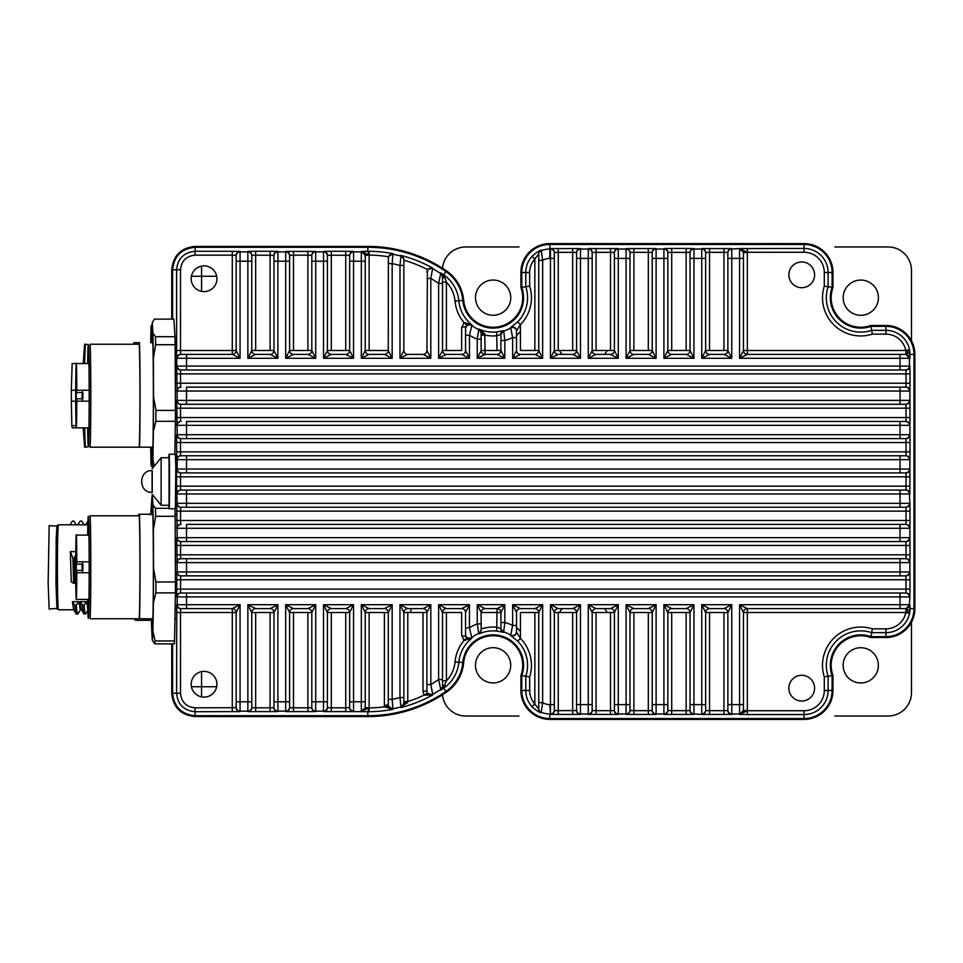 <?xml version="1.0" encoding="UTF-8"?>
<svg xmlns="http://www.w3.org/2000/svg" width="963" height="963" viewBox="0 0 963 963"><rect width="100%" height="100%" fill="white"/><g stroke="black" fill="none" stroke-linecap="round" stroke-linejoin="round"><path stroke-width="1.44" d="M520.429 631.511A216.795 216.795 0 0 1 516.529 627.334M516.529 335.666A216.795 216.795 0 0 1 520.429 331.489M465.791 326.686A27.783 27.783 0 0 0 461.686 327.312M461.686 635.688A27.783 27.783 0 0 0 465.791 636.314M607.22 612.516A27.289 27.289 0 0 0 604.583 608.616M562.127 608.616A27.289 27.289 0 0 0 559.503 612.516M559.503 350.484A27.289 27.289 0 0 0 562.127 354.384M604.583 354.384A27.289 27.289 0 0 0 607.22 350.484M171.751 319.126L171.751 269.809C173.135 255.604 180.936 247.804 195.14 246.42L367.842 246.42A138.624 138.624 0 0 1 446.471 270.868A40.121 40.121 0 0 1 463.672 300.336A29.576 29.576 0 0 0 499.58 326.553A29.576 29.576 0 0 0 520.911 287.552L520.911 272.505A28.914 28.914 0 0 1 549.825 243.591L804.057 243.591A28.914 28.914 0 0 1 832.971 272.505L832.971 287.552A29.576 29.576 0 0 0 870.889 325.47L885.936 325.47A28.914 28.914 0 0 1 914.85 354.384L914.85 608.616A28.914 28.914 0 0 1 885.936 637.53L870.889 637.53A29.576 29.576 0 0 0 832.971 675.448L831.839 675.653M232.276 711.729L232.276 612.516L180.502 612.516L180.635 608.616L186.545 608.616L180.635 608.616A3.9 3.9 90 0 1 176.735 604.716L176.602 693.24L180.502 693.288C181.405 702.075 186.244 706.914 195.032 707.829L236.164 707.685L236.164 701.786L236.164 707.685A3.9 3.9 -0 0 0 240.064 711.585L195.08 711.729C183.873 710.598 177.71 704.435 176.602 693.24L172.606 693.191L172.606 643.874L172.606 693.191C173.954 706.866 181.465 714.365 195.14 715.714L367.842 715.714A137.769 137.769 0 0 0 445.977 691.41A39.254 39.254 0 0 0 462.806 662.592A30.443 30.443 0 0 1 499.689 635.58A30.443 30.443 0 0 1 521.777 675.605L521.777 690.495A28.047 28.047 0 0 0 549.825 718.542L804.057 718.542A28.047 28.047 0 0 0 832.104 690.495L832.104 675.605L832.971 675.448L832.971 690.495A28.914 28.914 0 0 1 804.057 719.409L549.825 719.409A28.914 28.914 0 0 1 520.911 690.495L520.911 675.448A29.576 29.576 0 0 0 499.58 636.447A29.576 29.576 0 0 0 463.672 662.664A40.121 40.121 0 0 1 446.471 692.132A138.624 138.624 0 0 1 367.842 716.58L195.14 716.58C180.936 715.196 173.135 707.396 171.751 693.191L171.751 643.874M871.094 326.601L871.046 326.337A30.443 30.443 0 0 1 832.104 287.395L832.104 272.505A28.047 28.047 0 0 0 804.057 244.458L549.825 244.458A28.047 28.047 0 0 0 521.777 272.505L521.777 287.395L520.911 287.552L522.042 287.347M870.889 637.53L871.046 636.663L885.936 636.663A28.047 28.047 0 0 0 913.983 608.616L913.983 354.384A28.047 28.047 0 0 0 885.936 326.337L871.046 326.337A30.443 30.443 0 0 1 832.104 287.395L831.839 287.347M747.36 248.442L747.36 252.475L743.46 252.475L743.46 258.385L743.46 252.475L739.56 248.574L804.057 248.442A24.051 24.051 0 0 1 828.108 272.505L828.108 286.721L832.104 287.395L832.104 272.505A28.047 28.047 0 0 0 804.057 244.458L549.825 244.458A28.047 28.047 0 0 0 521.777 272.505L525.774 272.505L525.774 286.721L529.662 286.107A38.327 38.327 0 0 1 520.429 324.603L516.529 330.851L516.529 337.556L516.529 330.851A3.9 3.9 180 0 0 510.655 327.492L517.649 321.871A34.427 34.427 0 0 0 525.774 286.721L521.777 287.395A30.443 30.443 0 0 1 499.689 327.42A30.443 30.443 0 0 1 462.806 300.408A39.254 39.254 0 0 0 445.977 271.59A137.769 137.769 0 0 0 367.842 247.286L195.14 247.286L195.14 246.42M172.606 269.219L171.751 269.809M240.064 251.415A3.9 3.9 180 0 0 236.164 255.315L232.276 255.171L232.276 251.271L240.064 251.415L240.064 261.214L236.164 261.214L236.164 350.484L232.276 350.484L232.276 255.171L195.032 255.171C186.256 256.074 181.405 260.925 180.502 269.712L176.602 269.76C177.722 258.553 183.885 252.39 195.08 251.271L195.14 247.286L194.502 247.274M172.606 693.829L171.751 693.191M180.502 269.712L180.502 350.484L176.602 350.484L176.602 269.76L172.606 269.809L172.606 319.126L172.606 269.809C173.954 256.134 181.465 248.623 195.14 247.286L367.842 247.286L367.842 246.42M195.032 707.829L195.14 716.58M510.655 635.508L512.629 625.444L516.529 625.444L516.529 632.149A3.9 3.9 0 0 1 510.655 635.508L517.649 641.129A34.427 34.427 0 0 1 525.774 676.279L529.662 676.893L529.662 690.495A20.163 20.163 0 0 0 534.85 703.989L531.949 706.601A24.051 24.051 0 0 1 525.774 690.495L525.774 676.279L520.911 675.448M723.959 714.558L723.959 710.658L727.859 710.525L727.859 704.615L727.859 710.525A3.9 3.9 -0 0 0 731.76 714.426L701.738 714.426A3.9 3.9 0 0 0 705.638 710.525L705.638 612.516L709.538 612.516L709.538 710.658L723.959 710.658L723.959 612.516L727.859 612.516A3.9 3.9 0 0 0 723.959 608.616L731.76 604.716L731.76 704.615L743.46 704.615L743.46 710.525L739.56 714.426L739.56 604.716L747.36 608.616A3.9 3.9 0 0 0 743.46 612.516L739.56 604.716L900.056 604.716L900.056 608.616L905.966 608.616L747.36 608.616A3.9 3.9 0 0 0 743.46 612.516L743.46 710.525L747.36 710.525L747.36 714.558L739.56 714.426L747.36 710.73L804.057 710.73A20.235 20.235 0 0 0 824.292 690.495L824.292 676.881L832.104 675.605A30.443 30.443 0 0 1 871.046 636.663L885.936 636.663A28.047 28.047 0 0 0 913.983 608.616L913.983 354.384A28.047 28.047 0 0 0 885.936 326.337L871.046 326.337L872.334 334.149A38.255 38.255 0 0 1 824.292 286.119L824.292 272.505A20.235 20.235 0 0 0 804.057 252.27L747.36 252.27L742.75 250.163M517.649 641.129L520.429 638.397A38.327 38.327 0 0 1 529.662 676.893M516.529 632.149L520.429 638.397L520.429 612.516L538.75 612.516A3.9 3.9 0 0 0 534.85 608.616L520.429 608.616A3.9 3.9 0 0 0 516.529 612.516L516.529 632.149M534.85 612.516L534.85 703.989L538.75 709.189A3.9 3.9 -0 0 0 541.254 712.825C539.629 712.764 536.535 710.682 531.949 706.601M516.529 631.632A3.9 3.9 -0 0 1 510.667 635.002A35.017 35.017 0 0 0 503.649 631.909L504.829 622.507L500.929 622.507L500.929 612.516A3.9 3.9 0 0 0 497.028 608.616L504.829 604.716L504.829 622.507A44.37 44.37 0 0 1 512.629 625.444L512.629 604.716L520.429 608.616A3.9 3.9 0 0 0 516.529 612.516L512.629 604.716L542.651 604.716L542.651 702.653L541.218 712.331A3.9 3.9 180 0 1 538.75 708.708L538.75 612.516A3.9 3.9 0 0 0 534.85 608.616L542.651 604.716L538.75 612.516M195.14 715.714L367.842 715.714A137.769 137.769 0 0 0 445.977 691.41A39.254 39.254 0 0 0 462.806 662.592A30.443 30.443 0 0 1 499.689 635.58A30.443 30.443 0 0 1 521.777 675.605L521.777 690.495A28.047 28.047 0 0 0 549.825 718.542L804.057 718.542A28.047 28.047 0 0 0 832.104 690.495L832.104 675.605A30.443 30.443 0 0 1 871.046 636.663L871.72 632.667A34.439 34.439 0 0 0 828.108 676.279L828.108 690.495L832.971 690.495M270.097 711.729L270.097 707.829L273.986 707.685L273.986 701.786L273.986 707.685A3.9 3.9 -0 0 0 277.886 711.585L247.864 711.585L247.864 701.786L251.764 701.786L251.764 707.685L251.764 612.516L255.664 612.516L255.664 707.829L270.097 707.829L270.097 612.516L255.664 612.516M270.097 612.516L273.986 612.516A3.9 3.9 0 0 0 270.097 608.616L255.664 608.616A3.9 3.9 0 0 0 251.764 612.516L247.864 604.716L255.664 608.616A3.9 3.9 0 0 0 251.764 612.516M176.735 604.716L240.064 604.716L236.164 612.516A3.9 3.9 0 0 0 232.276 608.616L240.064 604.716L240.064 701.786L247.864 701.786L247.864 604.716L277.886 604.716L277.886 701.786L273.986 701.786L273.986 612.516A3.9 3.9 0 0 0 270.097 608.616L277.886 604.716L273.986 612.516M247.864 711.585A3.9 3.9 0 0 0 251.764 707.685L255.664 707.829L255.664 711.729M307.919 711.729L307.919 707.829L311.819 707.685L311.819 701.786L311.819 707.685A3.9 3.9 -0 0 0 315.708 711.585L285.686 711.585L285.686 701.786L289.586 701.786L289.586 707.685L289.586 612.516L293.486 612.516L293.486 707.829L307.919 707.829L307.919 612.516L293.486 612.516M307.919 612.516L311.819 612.516A3.9 3.9 0 0 0 307.919 608.616L293.486 608.616A3.9 3.9 0 0 0 289.586 612.516L285.686 604.716L293.486 608.616A3.9 3.9 0 0 0 289.586 612.516M289.586 707.239A3.9 3.9 -0 0 1 285.686 711.139L277.886 711.139L277.886 701.786L285.686 701.786L285.686 604.716L315.708 604.716L315.708 701.786L311.819 701.786L311.819 612.516A3.9 3.9 0 0 0 307.919 608.616L315.708 604.716L311.819 612.516M285.686 711.585A3.9 3.9 0 0 0 289.586 707.685L293.486 707.829L293.486 711.729M345.741 711.729L345.741 707.829L349.641 707.685L349.641 701.786L349.641 707.685A3.9 3.9 -0 0 0 353.541 711.585L323.508 711.585L323.508 701.786L327.408 701.786L327.408 707.685L327.408 612.516L331.308 612.516L331.308 707.829L345.741 707.829L345.741 612.516L331.308 612.516M345.741 612.516L349.641 612.516A3.9 3.9 0 0 0 345.741 608.616L331.308 608.616A3.9 3.9 0 0 0 327.408 612.516L323.508 604.716L331.308 608.616A3.9 3.9 0 0 0 327.408 612.516M327.408 707.239A3.9 3.9 -0 0 1 323.508 711.139L315.708 711.139L315.708 701.786L323.508 701.786L323.508 604.716L353.541 604.716L353.541 701.786L349.641 701.786L349.641 612.516A3.9 3.9 0 0 0 345.741 608.616L353.541 604.716L349.641 612.516M323.508 711.585A3.9 3.9 0 0 0 327.408 707.685L331.308 707.829L331.308 711.729M384.381 705.385L384.381 612.516L388.282 612.516A3.9 3.9 0 0 0 384.381 608.616L392.17 604.716L392.17 699.367L392.904 709.358A133.773 133.773 0 0 1 369.166 711.717L367.842 711.717A3.816 0.638 -89.8 0 0 368.48 707.925L361.33 711.597L365.23 707.685L365.23 701.786L365.23 707.685L369.13 707.901A129.957 129.957 0 0 0 384.514 706.83L388.342 706.108L392.904 709.358L384.514 706.83L384.381 705.385L388.282 704.928L388.342 706.108M367.842 716.58L367.842 711.717L353.541 711.585M427.403 693.264L423.985 695.154L423.022 691.386L426.91 690.868L427.403 693.264L432.7 694.949A133.773 133.773 0 0 1 400.933 707.564L403.87 703.183A3.9 3.9 -0 0 1 400.945 706.962L399.97 697.537L403.87 697.537L403.87 703.652A3.9 0.939 180 0 1 407.481 702.725L400.945 706.962A133.183 133.183 0 0 1 392.904 708.756A3.9 3.9 180 0 1 388.282 704.928L388.282 612.516A3.9 3.9 0 0 0 384.381 608.616L369.13 608.616A3.9 3.9 0 0 0 365.23 612.516L369.13 612.516L369.13 707.685M369.166 711.717L369.13 707.901M384.381 612.516L369.13 612.516M365.23 612.516L365.23 701.786L361.33 701.786L361.33 604.716L369.13 608.616A3.9 3.9 0 0 0 365.23 612.516L361.33 604.716L392.17 604.716L388.282 612.516M423.022 691.386L423.022 612.516L426.91 612.516L430.81 604.716L430.81 684.573L432.712 694.275A3.9 3.9 180 0 1 426.91 690.868L426.91 612.516A3.9 3.9 0 0 0 423.022 608.616L430.81 604.716L399.97 604.716L407.77 608.616A3.9 3.9 0 0 0 403.87 612.516L399.97 604.716L399.97 697.537A123.83 123.83 0 0 1 392.17 699.367L388.282 699.367M423.022 612.516L403.87 612.516L403.87 701.618L407.77 701.618L407.481 702.725M461.65 608.616L446.411 608.616A3.9 3.9 0 0 0 442.511 612.516L438.61 604.716L469.45 604.716L465.55 612.516A3.9 3.9 0 0 0 461.65 608.616L469.45 604.716L469.45 627.78L471.858 638.228L463.973 640.539L466.718 637.771L471.858 638.228A34.439 34.439 0 0 0 458.833 662.231A35.258 35.258 0 0 1 443.714 688.124A133.773 133.773 0 0 1 440.741 690.122L440.741 689.412A133.183 133.183 0 0 1 432.712 694.275L432.7 694.949L423.985 695.154A129.957 129.957 0 0 1 407.77 701.618L407.77 612.516M426.91 612.516A3.9 3.9 0 0 0 423.022 608.616L407.77 608.616M446.411 608.616L438.61 604.716L438.61 679.565L442.511 679.565L442.511 686.15A3.9 3.9 -0 0 1 440.741 689.412L438.61 679.565A123.83 123.83 0 0 1 430.81 684.573L426.91 684.573M463.672 662.664L455.03 661.894A38.255 38.255 0 0 1 463.973 640.539L461.65 634.99L461.65 612.516L442.511 612.516L442.511 680.841L446.411 680.841L443.462 687.763L446.471 692.132M500.772 628.658A3.816 3.659 103.8 0 0 503.312 632.318L496.643 631.054L497.028 612.516L481.151 612.516L481.151 628.983A38.255 38.255 0 0 1 497.028 627.25L500.929 628.658L500.929 622.507M500.929 628.658L503.312 632.318M496.643 631.054A34.439 34.439 0 0 0 478.864 633.967L477.251 623.868L477.251 604.716L504.829 604.716L500.929 612.516A3.9 3.9 0 0 0 497.028 608.616L485.051 608.616A3.9 3.9 0 0 0 481.151 612.516L477.251 604.716L485.051 608.616M466.718 637.771L465.55 634.99L465.55 627.78L469.45 627.78A44.37 44.37 0 0 1 477.251 623.868L481.151 623.868L481.151 630.356L478.864 633.967M500.929 612.516L497.028 612.516L497.028 608.616M465.55 627.78L465.55 612.516M442.511 686.15L442.511 686.715A3.9 1.806 180 0 1 445.026 685.03M440.741 690.122L442.511 686.715M442.017 688.689A3.9 2.516 -151.2 0 1 443.462 687.763M550.451 714.426A3.9 3.9 0 0 0 554.351 710.525L554.351 612.516L558.251 612.516L558.251 710.658L576.572 710.525L576.572 704.615L576.572 710.525A3.9 3.9 -0 0 0 580.472 714.426L550.451 714.426L549.825 704.615A14.108 14.108 0 0 1 542.651 702.653L538.75 702.653M554.351 710.068A3.9 3.9 -0 0 1 550.451 713.968L550.451 704.615L554.351 704.615L554.351 710.525L558.251 710.658L558.251 714.558M572.672 714.558L572.672 612.516L558.251 612.516M572.672 612.516L576.572 612.516A3.9 3.9 0 0 0 572.672 608.616L558.251 608.616A3.9 3.9 0 0 0 554.351 612.516L550.451 604.716L558.251 608.616A3.9 3.9 0 0 0 554.351 612.516M549.825 704.615L550.451 704.615L550.451 604.716L580.472 604.716L580.472 704.615L576.572 704.615L576.572 612.516A3.9 3.9 0 0 0 572.672 608.616L580.472 604.716L576.572 612.516M610.494 714.558L610.494 710.658L614.394 710.525L614.394 704.615L614.394 710.525A3.9 3.9 -0 0 0 618.294 714.426L588.273 714.426L588.273 704.615L592.173 704.615L592.173 710.525L592.173 612.516L596.073 612.516L596.073 710.658L610.494 710.658L610.494 612.516L596.073 612.516M610.494 612.516L614.394 612.516A3.9 3.9 0 0 0 610.494 608.616L596.073 608.616A3.9 3.9 0 0 0 592.173 612.516L588.273 604.716L596.073 608.616A3.9 3.9 0 0 0 592.173 612.516M592.173 710.068A3.9 3.9 -0 0 1 588.273 713.968L580.472 713.968L580.472 704.615L588.273 704.615L588.273 604.716L618.294 604.716L618.294 704.615L614.394 704.615L614.394 612.516A3.9 3.9 0 0 0 610.494 608.616L618.294 604.716L614.394 612.516M588.273 714.426A3.9 3.9 0 0 0 592.173 710.525L596.073 710.658L596.073 714.558M648.316 714.558L648.316 710.658L652.216 710.525L652.216 704.615L652.216 710.525A3.9 3.9 -0 0 0 656.116 714.426L626.094 714.426L626.094 704.615L629.995 704.615L629.995 710.525L629.995 612.516L633.895 612.516L633.895 710.658L648.316 710.658L648.316 612.516L633.895 612.516M648.316 612.516L652.216 612.516A3.9 3.9 0 0 0 648.316 608.616L633.895 608.616A3.9 3.9 0 0 0 629.995 612.516L626.094 604.716L633.895 608.616A3.9 3.9 0 0 0 629.995 612.516M629.995 710.068A3.9 3.9 -0 0 1 626.094 713.968L618.294 713.968L618.294 704.615L626.094 704.615L626.094 604.716L656.116 604.716L656.116 704.615L652.216 704.615L652.216 612.516A3.9 3.9 0 0 0 648.316 608.616L656.116 604.716L652.216 612.516M626.094 714.426A3.9 3.9 0 0 0 629.995 710.525L633.895 710.658L633.895 714.558M686.138 714.558L686.138 710.658L690.038 710.525L690.038 704.615L690.038 710.525A3.9 3.9 -0 0 0 693.938 714.426L663.916 714.426L663.916 704.615L667.816 704.615L667.816 710.525L667.816 612.516L671.717 612.516L671.717 710.658L686.138 710.658L686.138 612.516L671.717 612.516M801.722 675.292A12.868 12.868 0 0 0 788.853 688.16A12.868 12.868 0 0 0 801.722 701.028A12.868 12.868 0 0 0 814.59 688.16A12.868 12.868 0 0 0 801.722 675.292M824.292 286.119L828.108 286.721A34.439 34.439 0 0 0 871.72 330.333L885.936 330.333A24.051 24.051 0 0 1 909.541 349.75L909.975 354.384A3.816 1.926 -179.4 0 0 906.255 352.458L905.798 350.484A20.235 20.235 0 0 0 885.936 334.149L872.334 334.149M914.85 354.384L909.975 354.384L909.866 358.284L906.255 352.458M909.746 350.917L905.966 350.977L905.966 354.384L900.056 354.384L905.966 354.384L909.866 358.284L739.56 358.284L743.46 350.484A3.9 3.9 0 0 0 747.36 354.384L900.056 354.384L900.056 366.084L909.866 366.084L909.999 373.885L180.502 373.885L180.502 383.238L906.099 383.238L905.966 387.138L900.056 387.138L905.966 387.138A3.9 3.9 -90 0 1 909.866 391.038L909.999 408.192L180.502 408.192L180.502 417.557L906.099 417.557L905.966 421.457L900.056 421.457L905.966 421.457A3.9 3.9 -90 0 1 909.866 425.345L909.999 442.511L180.502 442.511L180.502 451.864L906.099 451.864L905.966 455.764L900.056 455.764L905.966 455.764A3.9 3.9 -90 0 1 909.866 459.664L909.866 493.983A3.9 3.9 -90 0 0 905.966 490.083L900.056 490.083L905.966 490.083L906.099 476.817L180.502 476.817L180.502 486.183L909.999 486.183M369.13 255.099L365.23 255.315L365.23 261.214L365.23 255.315L361.33 251.403L369.166 251.283A133.773 133.773 0 0 1 392.904 253.642L388.366 256.724A129.957 129.957 0 0 0 369.13 255.099L369.166 251.283M520.911 272.505L521.777 272.505L521.777 287.395A30.443 30.443 0 0 1 499.689 327.42A30.443 30.443 0 0 1 462.806 300.408A39.254 39.254 0 0 0 445.977 271.59A137.769 137.769 0 0 0 367.842 247.286L367.842 251.283A3.816 0.638 -90.2 0 1 368.48 255.075L364.05 252.475M369.13 255.315L369.13 350.484L365.23 350.484A3.9 3.9 0 0 0 369.13 354.384L361.33 358.284L361.33 261.214L365.23 261.214L365.23 350.484A3.9 3.9 0 0 0 369.13 354.384L384.381 354.384A3.9 3.9 0 0 0 388.282 350.484L388.366 256.724M723.959 350.484L723.959 252.342L709.538 252.342L709.538 350.484L727.859 350.484L727.859 252.932A3.9 3.9 180 0 1 731.76 249.032L739.56 248.574M709.538 350.484L705.638 350.484A3.9 3.9 0 0 0 709.538 354.384L723.959 354.384A3.9 3.9 0 0 0 727.859 350.484L731.76 358.284L723.959 354.384A3.9 3.9 0 0 0 727.859 350.484M709.538 248.442L709.538 252.342L705.638 252.475A3.9 3.9 180 0 0 701.738 248.574L731.76 248.574L731.76 358.284L701.738 358.284L701.738 258.385L705.638 258.385L705.638 252.475L705.638 350.484A3.9 3.9 0 0 0 709.538 354.384L701.738 358.284L705.638 350.484M731.76 248.574A3.9 3.9 180 0 0 727.859 252.475L723.959 252.342L723.959 248.442M686.138 350.484L690.038 350.484L690.038 252.475L671.717 252.342L671.717 350.484L686.138 350.484L686.138 248.442L693.938 248.574A3.9 3.9 180 0 0 690.038 252.475M671.717 350.484L667.816 350.484A3.9 3.9 0 0 0 671.717 354.384L686.138 354.384A3.9 3.9 0 0 0 690.038 350.484L693.938 358.284L686.138 354.384A3.9 3.9 0 0 0 690.038 350.484M693.938 248.574L693.938 358.284L663.916 358.284L663.916 258.385L667.816 258.385L667.816 252.475L667.816 350.484A3.9 3.9 0 0 0 671.717 354.384L663.916 358.284L667.816 350.484M667.816 252.475A3.9 3.9 180 0 0 663.916 248.574L671.717 248.442L671.717 252.342L667.816 252.475M633.895 248.442L633.895 252.342L629.995 252.475L629.995 258.385L629.995 252.475A3.9 3.9 180 0 0 626.094 248.574L656.116 248.574L656.116 258.385L652.216 258.385L652.216 252.475L652.216 350.484L648.316 350.484L648.316 252.342L633.895 252.342L633.895 350.484L648.316 350.484M633.895 350.484L629.995 350.484A3.9 3.9 0 0 0 633.895 354.384L648.316 354.384A3.9 3.9 0 0 0 652.216 350.484L656.116 358.284L648.316 354.384A3.9 3.9 0 0 0 652.216 350.484M652.216 252.932A3.9 3.9 180 0 1 656.116 249.032L663.916 249.032L663.916 258.385L656.116 258.385L656.116 358.284L626.094 358.284L626.094 258.385L629.995 258.385L629.995 350.484A3.9 3.9 0 0 0 633.895 354.384L626.094 358.284L629.995 350.484M656.116 248.574A3.9 3.9 180 0 0 652.216 252.475L648.316 252.342L648.316 248.442M596.073 248.442L596.073 252.342L592.173 252.475L592.173 258.385L592.173 252.475A3.9 3.9 180 0 0 588.273 248.574L618.294 248.574L618.294 258.385L614.394 258.385L614.394 252.475L614.394 350.484L610.494 350.484L610.494 252.342L596.073 252.342L596.073 350.484L610.494 350.484M596.073 350.484L592.173 350.484A3.9 3.9 0 0 0 596.073 354.384L610.494 354.384A3.9 3.9 0 0 0 614.394 350.484L618.294 358.284L610.494 354.384A3.9 3.9 0 0 0 614.394 350.484M614.394 252.932A3.9 3.9 180 0 1 618.294 249.032L626.094 249.032L626.094 258.385L618.294 258.385L618.294 358.284L588.273 358.284L588.273 258.385L592.173 258.385L592.173 350.484A3.9 3.9 0 0 0 596.073 354.384L588.273 358.284L592.173 350.484M618.294 248.574A3.9 3.9 180 0 0 614.394 252.475L610.494 252.342L610.494 248.442M558.251 248.442L558.251 252.342L554.351 252.475L554.351 258.385L554.351 252.475A3.9 3.9 180 0 0 550.451 248.574L580.472 248.574L580.472 258.385L576.572 258.385L576.572 252.475L576.572 350.484L572.672 350.484L572.672 252.342L558.251 252.342L558.251 350.484L572.672 350.484M558.251 350.484L554.351 350.484A3.9 3.9 0 0 0 558.251 354.384L572.672 354.384A3.9 3.9 0 0 0 576.572 350.484L580.472 358.284L572.672 354.384A3.9 3.9 0 0 0 576.572 350.484M576.572 252.932A3.9 3.9 180 0 1 580.472 249.032L588.273 249.032L588.273 258.385L580.472 258.385L580.472 358.284L550.451 358.284L550.451 258.385L554.351 258.385L554.351 350.484A3.9 3.9 0 0 0 558.251 354.384L550.451 358.284L554.351 350.484M580.472 248.574A3.9 3.9 180 0 0 576.572 252.475L572.672 252.342L572.672 248.442M529.662 272.505L525.774 272.505A24.051 24.051 0 0 1 531.949 256.399C536.535 252.318 539.629 250.248 541.254 250.175L542.651 260.347L538.75 260.347L538.75 253.811L534.85 259.011A20.163 20.163 0 0 0 529.662 272.505L529.662 286.107M531.949 256.399L534.85 259.011L534.85 350.484L538.75 350.484L538.75 260.347M541.254 250.175A3.9 3.9 180 0 0 538.75 253.811M517.649 321.871L520.429 324.603L520.429 350.484L534.85 350.484M538.75 254.292A3.9 3.9 180 0 1 541.218 250.669A23.473 23.473 0 0 1 549.825 249.032L550.451 249.032L550.451 258.385L549.825 258.385A14.108 14.108 0 0 0 542.651 260.347L542.651 358.284L512.629 358.284L516.529 350.484A3.9 3.9 0 0 0 520.429 354.384L512.629 358.284L512.629 337.556L516.529 337.556L516.529 350.484A3.9 3.9 0 0 0 520.429 354.384L534.85 354.384A3.9 3.9 0 0 0 538.75 350.484L542.651 358.284L534.85 354.384A3.9 3.9 0 0 0 538.75 350.484M484.786 333.848L485.051 354.384L477.251 358.284L477.251 339.132L478.864 329.033L484.786 333.848A3.9 1.132 0 0 1 481.151 332.716L478.864 329.033A34.439 34.439 0 0 0 496.643 331.946L503.637 330.622L504.829 340.493A44.37 44.37 0 0 0 512.629 337.556L510.655 327.492M503.637 330.622L500.929 334.342L497.028 335.75A38.255 38.255 0 0 1 485.051 335.076L481.151 335.076M465.55 335.22L465.55 328.576A3.9 3.9 180 0 1 471.822 325.482L469.45 335.22L465.55 335.22L465.55 350.484L469.45 358.284L438.61 358.284L442.511 350.484A3.9 3.9 0 0 0 446.411 354.384L438.61 358.284L438.61 283.435L442.511 283.435L442.511 276.285L440.741 272.878A133.773 133.773 0 0 1 443.714 274.876A35.258 35.258 0 0 1 458.833 300.769A34.439 34.439 0 0 0 471.858 324.772L466.718 325.229L463.973 322.461L471.858 324.772L471.822 325.482A35.017 35.017 0 0 0 478.84 329.659A3.9 3.9 -0 0 1 481.151 333.222L481.151 350.484L500.929 350.484L504.829 358.284L504.829 340.493L500.929 340.493L500.929 334.342M500.929 350.484A3.9 3.9 0 0 1 497.028 354.384L504.829 358.284L477.251 358.284L481.151 350.484A3.9 3.9 0 0 0 485.051 354.384L497.028 354.384A3.9 3.9 0 0 0 500.929 350.484L500.929 334.811A3.9 3.9 180 0 1 503.649 331.091A35.017 35.017 0 0 0 510.667 327.998A3.9 3.9 0 0 1 516.529 331.368M496.643 331.946L497.028 350.484M503.312 330.682A3.816 3.659 76.2 0 0 500.772 334.342M465.55 350.484A3.9 3.9 0 0 1 461.65 354.384L469.45 358.284L469.45 335.22A44.37 44.37 0 0 0 477.251 339.132L481.151 339.132M392.904 253.642L392.17 263.633A123.83 123.83 0 0 1 399.97 265.463L403.87 265.463L403.87 350.484L399.97 358.284L399.97 265.463L400.945 256.038A3.9 3.9 0 0 1 403.87 259.817L403.87 265.463M403.87 259.276L400.933 255.436A133.773 133.773 0 0 1 432.7 268.051L427.452 269.568A129.957 129.957 0 0 0 403.87 260.191L403.87 259.817M432.7 268.051L430.81 278.427L430.81 358.284L426.91 350.484A3.9 3.9 0 0 1 423.022 354.384L407.77 354.384A3.9 3.9 0 0 1 403.87 350.484A3.9 3.9 0 0 0 407.77 354.384L399.97 358.284L430.81 358.284L423.022 354.384A3.9 3.9 0 0 0 426.91 350.484L427.452 269.568M426.91 272.132A3.9 3.9 180 0 1 432.712 268.725A133.183 133.183 0 0 1 440.741 273.588L438.61 283.435A123.83 123.83 0 0 0 430.81 278.427L426.91 278.427M446.471 270.868L443.462 275.237L445.026 277.97A3.9 1.806 0 0 1 442.511 276.285L442.511 350.484A3.9 3.9 0 0 0 446.411 354.384L461.65 354.384M465.55 328.576L466.718 325.229M445.026 277.97L446.411 282.159L442.511 282.159M461.65 350.484L461.65 328.01L463.973 322.461A38.255 38.255 0 0 1 455.03 301.106A31.442 31.442 0 0 0 446.411 282.159L446.411 350.484L461.65 350.484M446.411 350.484L442.511 350.484M443.462 275.237A3.9 2.516 -28.8 0 1 442.017 274.311M442.511 276.85A3.9 3.9 0 0 0 440.741 273.588L440.741 272.878M369.13 350.484L388.282 350.484L392.17 358.284L392.17 263.633L388.282 263.633M388.282 257.542L388.282 258.072A3.9 3.9 180 0 1 392.904 254.244A133.183 133.183 0 0 1 400.945 256.038L400.933 255.436M365.23 350.484L361.33 358.284L392.17 358.284L384.381 354.384A3.9 3.9 0 0 0 388.282 350.484M353.541 251.415L353.541 251.861A3.9 3.9 180 0 0 349.641 255.761L349.641 261.214L349.641 255.315L331.308 255.171L331.308 350.484L345.741 350.484L345.741 251.271L353.541 251.415A3.9 3.9 180 0 0 349.641 255.315M331.308 350.484L327.408 350.484A3.9 3.9 0 0 0 331.308 354.384L345.741 354.384A3.9 3.9 0 0 0 349.641 350.484L345.741 350.484M349.641 350.484A3.9 3.9 0 0 1 345.741 354.384L353.541 358.284L353.541 261.214L361.33 261.214L361.33 251.861L353.541 251.861L353.541 261.214L349.641 261.214L349.641 350.484L353.541 358.284L323.508 358.284L323.508 261.214L327.408 261.214L327.408 255.315L327.408 350.484A3.9 3.9 0 0 0 331.308 354.384L323.508 358.284L327.408 350.484M327.408 255.315A3.9 3.9 180 0 0 323.508 251.415L331.308 251.271L331.308 255.171L327.408 255.315M293.486 251.271L293.486 255.171L289.586 255.315L289.586 261.214L289.586 255.315A3.9 3.9 180 0 0 285.686 251.415L315.708 251.415L315.708 261.214L311.819 261.214L311.819 255.315L311.819 350.484L307.919 350.484L307.919 255.171L293.486 255.171L293.486 350.484L307.919 350.484M315.708 251.415A3.9 3.9 180 0 0 311.819 255.315L307.919 255.171L307.919 251.271M293.486 350.484L289.586 350.484A3.9 3.9 0 0 0 293.486 354.384L307.919 354.384A3.9 3.9 0 0 0 311.819 350.484L315.708 358.284L307.919 354.384A3.9 3.9 0 0 0 311.819 350.484M311.819 255.761A3.9 3.9 180 0 1 315.708 251.861L323.508 251.861L323.508 261.214L315.708 261.214L315.708 358.284L285.686 358.284L285.686 261.214L289.586 261.214L289.586 350.484A3.9 3.9 0 0 0 293.486 354.384L285.686 358.284L289.586 350.484M277.886 251.415L277.886 251.861A3.9 3.9 180 0 0 273.986 255.761L273.986 261.214L273.986 255.315L255.664 255.171L255.664 350.484L270.097 350.484L270.097 251.271L277.886 251.415A3.9 3.9 180 0 0 273.986 255.315M255.664 350.484L251.764 350.484A3.9 3.9 0 0 0 255.664 354.384L270.097 354.384A3.9 3.9 0 0 0 273.986 350.484L270.097 350.484M273.986 350.484A3.9 3.9 0 0 1 270.097 354.384L277.886 358.284L277.886 261.214L285.686 261.214L285.686 251.861L277.886 251.861L277.886 261.214L273.986 261.214L273.986 350.484L277.886 358.284L247.864 358.284L247.864 261.214L251.764 261.214L251.764 255.315L251.764 350.484A3.9 3.9 0 0 0 255.664 354.384L247.864 358.284L251.764 350.484M251.764 255.315A3.9 3.9 180 0 0 247.864 251.415L255.664 251.271L255.664 255.171L251.764 255.315M236.164 261.214L236.164 255.315M236.164 255.761A3.9 3.9 180 0 1 240.064 251.861L247.864 251.861L247.864 261.214L240.064 261.214L240.064 358.284L232.276 354.384A3.9 3.9 0 0 0 236.164 350.484L240.064 358.284L177.192 358.284A3.9 3.9 -90 0 1 181.092 354.384L232.276 354.384L232.276 350.484L180.502 350.484L180.635 354.384A3.9 3.9 90 0 0 176.735 358.284L176.602 350.484M204.06 265.872A12.868 12.868 0 0 0 191.192 278.74A12.868 12.868 0 0 0 204.06 291.608A12.868 12.868 0 0 0 216.928 278.74A12.868 12.868 0 0 0 204.06 265.872M195.032 255.171L195.08 251.271L232.276 251.271M801.722 261.972A12.868 12.868 0 0 0 788.853 274.84A12.868 12.868 0 0 0 801.722 287.708A12.868 12.868 0 0 0 814.59 274.84A12.868 12.868 0 0 0 801.722 261.972M727.859 258.385L743.46 258.385L743.46 350.484L747.36 350.484L747.36 354.384L739.56 358.284L739.56 249.032A3.9 3.9 180 0 1 743.46 252.932M914.85 608.616L909.975 608.616L909.746 612.083L905.966 612.023L905.966 608.616L909.866 604.716L909.975 608.616A3.816 1.926 179.4 0 1 906.255 610.542L909.409 604.716A3.9 3.9 90 0 1 905.509 608.616M824.292 676.881A38.255 38.255 0 0 1 872.334 628.851L871.72 632.667L885.936 632.667L885.936 628.851A20.235 20.235 0 0 0 905.798 612.516L906.255 610.542M909.746 612.083L909.541 613.25L905.798 612.516L747.36 612.516L747.36 710.525M663.916 714.426A3.9 3.9 0 0 0 667.816 710.525L671.717 710.658L671.717 714.558M686.138 612.516L690.038 612.516A3.9 3.9 0 0 0 686.138 608.616L671.717 608.616A3.9 3.9 0 0 0 667.816 612.516L663.916 604.716L671.717 608.616A3.9 3.9 0 0 0 667.816 612.516M667.816 710.068A3.9 3.9 -0 0 1 663.916 713.968L656.116 713.968L656.116 704.615L663.916 704.615L663.916 604.716L693.938 604.716L693.938 704.615L690.038 704.615L690.038 612.516A3.9 3.9 0 0 0 686.138 608.616L693.938 604.716L690.038 612.516M705.638 612.516A3.9 3.9 0 0 1 709.538 608.616A3.9 3.9 0 0 0 705.638 612.516L701.738 604.716L709.538 608.616L723.959 608.616M705.638 710.068A3.9 3.9 180 0 1 701.738 713.968L701.738 704.615L705.638 704.615L705.638 710.525L709.538 710.658L709.538 714.558M723.959 612.516L709.538 612.516M701.738 714.426L693.938 713.968L693.938 704.615L701.738 704.615L701.738 604.716L731.76 604.716L727.859 612.516L727.859 704.615L731.76 704.615L731.76 714.426M251.764 707.239A3.9 3.9 -0 0 1 247.864 711.139L240.064 711.139L240.064 701.786L236.164 701.786L236.164 612.516L232.276 612.516L232.276 608.616L186.545 608.616L186.545 596.916L176.735 596.916L176.735 571.962A3.9 3.9 90 0 0 180.635 575.862L186.545 575.862L180.635 575.862L180.502 589.115L906.099 589.115L905.966 593.015A3.9 3.9 -90 0 1 909.866 596.916L909.409 604.716L900.056 604.716L900.056 596.916L186.545 596.916L186.545 593.015L905.509 593.015A3.9 3.9 90 0 1 909.409 596.916L900.056 596.916L900.056 593.015M204.06 671.392A12.868 12.868 0 0 0 191.192 684.26A12.868 12.868 0 0 0 204.06 697.128A12.868 12.868 0 0 0 216.928 684.26A12.868 12.868 0 0 0 204.06 671.392M181.092 593.015L186.545 593.015L181.092 593.015A3.9 3.9 90 0 0 177.192 596.916L177.192 604.716A3.9 3.9 90 0 0 181.092 608.616M909.999 579.762L909.999 589.115L906.099 589.115L905.966 575.862L900.056 575.862L905.966 575.862A3.9 3.9 -90 0 0 909.866 571.962L909.999 579.762L176.602 579.762M176.602 589.115L180.502 589.115L180.635 593.015A3.9 3.9 90 0 0 176.735 596.916M905.509 575.862A3.9 3.9 -90 0 0 909.409 571.962L900.056 571.962L900.056 575.862L186.545 575.862L186.545 571.962L900.056 571.962L900.056 562.609L186.545 562.609L186.545 571.962L177.192 571.962L176.735 537.655A3.9 3.9 90 0 0 180.635 541.543L186.545 541.543L180.635 541.543L180.502 554.808L906.099 554.808L905.966 558.709A3.9 3.9 -90 0 1 909.866 562.609L909.866 571.962M181.092 558.709A3.9 3.9 90 0 0 177.192 562.609L186.545 562.609L186.545 558.709L180.635 558.709L905.509 558.709A3.9 3.9 90 0 1 909.409 562.609L900.056 562.609L900.056 558.709M909.999 545.443L909.999 554.808L906.099 554.808L905.966 541.543L900.056 541.543L905.966 541.543A3.9 3.9 -90 0 0 909.866 537.655L909.999 545.443L176.602 545.443M176.602 554.808L180.502 554.808L180.635 558.709A3.9 3.9 90 0 0 176.735 562.609M905.509 541.543A3.9 3.9 -90 0 0 909.409 537.655L900.056 537.655L900.056 541.543L186.545 541.543L186.545 537.655L900.056 537.655L900.056 528.29L186.545 528.29L186.545 537.655L177.192 537.655L176.735 503.336A3.9 3.9 90 0 0 180.635 507.236L186.545 507.236L180.635 507.236L180.502 520.489L906.099 520.489L905.966 524.39A3.9 3.9 -90 0 1 909.866 528.29L909.866 537.655M181.092 524.39A3.9 3.9 90 0 0 177.192 528.29L186.545 528.29L186.545 524.39L905.509 524.39L900.056 524.39L900.056 528.29L909.409 528.29A3.9 3.9 90 0 0 905.509 524.39L905.966 524.39M909.999 511.136L909.999 520.489L906.099 520.489L905.966 507.236L900.056 507.236L905.966 507.236A3.9 3.9 -90 0 0 909.866 503.336L909.999 511.136L176.602 511.136M176.602 520.489L180.502 520.489L180.635 524.39A3.9 3.9 90 0 0 176.735 528.29M905.509 507.236A3.9 3.9 -90 0 0 909.409 503.336L900.056 503.336L900.056 507.236L186.545 507.236L186.545 503.336L900.056 503.336L900.056 493.983L186.545 493.983L186.545 503.336L177.192 503.336L176.602 486.183L180.502 486.183L180.635 490.083L900.056 490.083L900.056 493.983L909.409 493.983L909.866 503.336M181.092 490.083A3.9 3.9 90 0 0 177.192 493.983L186.545 493.983L186.545 490.083L180.635 490.083A3.9 3.9 90 0 0 176.735 493.983M176.602 486.183L176.602 476.817L180.502 476.817L180.635 472.917L186.545 472.917L180.635 472.917A3.9 3.9 90 0 1 176.735 469.017L900.056 469.017L900.056 459.664L186.545 459.664L186.545 472.917L905.966 472.917A3.9 3.9 -90 0 0 909.866 469.017M909.999 476.817L906.099 476.817L905.966 472.917L900.056 472.917L900.056 469.017L909.409 469.017A3.9 3.9 -90 0 1 905.509 472.917M181.092 472.917A3.9 3.9 -90 0 1 177.192 469.017L177.192 459.664L186.545 459.664L186.545 455.764L180.635 455.764L900.056 455.764L900.056 459.664L909.409 459.664A3.9 3.9 90 0 0 905.509 455.764M180.635 438.61L186.545 438.61L180.635 438.61L180.502 442.511L176.602 442.511L176.735 434.71A3.9 3.9 90 0 0 180.635 438.61M909.999 442.511L909.999 451.864L906.099 451.864L905.966 438.61L900.056 438.61L905.966 438.61A3.9 3.9 -90 0 0 909.866 434.71M176.602 451.864L180.502 451.864L180.635 455.764A3.9 3.9 90 0 0 176.735 459.664L176.602 442.511M905.509 438.61A3.9 3.9 -90 0 0 909.409 434.71L900.056 434.71L900.056 438.61L186.545 438.61L186.545 434.71L900.056 434.71L900.056 425.345L186.545 425.345L186.545 434.71L177.192 434.71L176.735 400.391A3.9 3.9 90 0 0 180.635 404.291L186.545 404.291L180.635 404.291L180.502 408.192L176.602 408.192M181.092 421.457A3.9 3.9 90 0 0 177.192 425.345L186.545 425.345L186.545 421.457L900.056 421.457L900.056 425.345L909.409 425.345A3.9 3.9 90 0 0 905.509 421.457M909.999 408.192L909.999 417.557L906.099 417.557L905.966 404.291L900.056 404.291L905.966 404.291A3.9 3.9 -90 0 0 909.866 400.391M176.602 417.557L180.502 417.557L180.635 421.457A3.9 3.9 90 0 0 176.735 425.345M905.509 404.291A3.9 3.9 -90 0 0 909.409 400.391L900.056 400.391L900.056 404.291L186.545 404.291L186.545 400.391L900.056 400.391L900.056 391.038L186.545 391.038L186.545 400.391L177.192 400.391L176.735 366.084A3.9 3.9 90 0 0 180.635 369.985L186.545 369.985L180.635 369.985L180.502 373.885L176.602 373.885M181.092 387.138A3.9 3.9 90 0 0 177.192 391.038L186.545 391.038L186.545 387.138L900.056 387.138L900.056 391.038L909.409 391.038A3.9 3.9 90 0 0 905.509 387.138M909.999 373.885L909.999 383.238L906.099 383.238L905.966 369.985L900.056 369.985L905.966 369.985A3.9 3.9 -90 0 0 909.866 366.084M176.602 383.238L180.502 383.238L180.635 387.138A3.9 3.9 90 0 0 176.735 391.038M900.056 369.985L186.545 369.985L186.545 366.084L900.056 366.084L900.056 369.985M909.541 349.75L905.798 350.484L747.36 350.484L747.36 252.475M168.826 457.726L169.067 454.259C169.681 452.586 169.681 510.414 169.067 508.741L168.826 505.274M169.067 454.259L175.398 454.259L175.808 467.886L175.398 508.741L169.067 508.741M169.067 505.274L169.067 457.726L161.146 457.726L161.134 505.262L169.067 505.274M152.106 470.606L152.106 492.394M152.226 492.394L152.226 470.606C138.227 469.763 138.227 493.237 152.226 492.394M83.203 427.885L84.612 447.181M83.203 363.545L84.612 344.248M87.657 363.545L87.777 355.756A51.075 0.891 90 0 1 88.319 344.646L85.514 344.248A52.64 1.372 90 0 0 84.708 363.545M84.708 427.885A52.64 1.372 90 0 0 84.828 432.941A52.64 1.372 -90 0 0 85.514 447.181L88.319 446.784A51.075 0.891 90 0 1 87.645 427.885M139.214 447.181A52.64 0.915 -90 0 0 139.936 395.721A52.64 0.915 -90 0 0 139.214 344.248L90.089 344.248A52.64 0.915 90 0 1 90.811 395.721A52.64 0.915 90 0 1 90.089 447.181L139.539 447.181A59.273 1.035 90 0 0 140.056 394.06A59.273 1.035 90 0 0 139.479 342.684L133.833 342.684A59.273 1.553 90 0 0 133.749 344.248M150.746 342.684L150.914 331.188L151.685 331.188M151.745 460.254L150.914 460.254L150.722 447.181M150.914 460.254A77.979 2.046 90 0 0 151.179 465.899L152.118 465.899M151.925 325.53L151.179 325.53A77.979 2.046 90 0 0 150.914 331.188M71.455 401.174L71.322 390.256L75.704 390.256L71.455 390.256M75.704 401.174L71.322 401.174L71.852 425.622L76.041 425.622M76.221 427.825L72.213 427.825L71.852 425.622M88.957 363.545L72.153 363.545L71.322 390.256M87.657 535.115L87.777 527.315A51.075 0.891 90 0 1 88.319 516.216A51.075 0.891 90 0 1 89.234 567.279A51.075 0.891 90 0 1 88.319 618.354A51.075 0.891 90 0 1 87.645 599.455M87.717 599.455A48.03 0.843 -90 0 0 87.741 601.249A48.03 0.843 -90 0 0 88.355 615.309A48.03 0.843 -90 0 0 89.174 567.279A48.03 0.843 -90 0 0 88.355 519.262A48.03 0.843 -90 0 0 87.717 535.115M139.214 618.752A52.64 0.915 -90 0 0 139.936 567.279A52.64 0.915 -90 0 0 139.214 515.819L90.089 515.819A52.64 0.915 90 0 1 90.811 567.279A52.64 0.915 90 0 1 90.089 618.752L152.888 618.752M168.982 508.283L155.5 508.283L152.924 504.648L153.37 529.843L155.645 516.288A77.979 1.36 -90 0 0 155.5 508.283M155.645 516.288L175.134 516.288L175.001 508.283M154.874 643.874L174.363 643.874L174.556 640.949L155.067 640.949L152.9 631.018L152.298 640.239L154.874 643.874A77.979 1.36 -90 0 0 155.067 640.949M152.9 631.018L153.394 602.802L155.898 592.871L175.398 592.871L174.556 640.949M175.398 592.871L175.447 581.953L155.958 581.953L153.55 568.387L153.394 602.802M155.898 592.871A77.979 1.36 -90 0 0 155.958 581.953M153.55 568.387L153.37 529.843M175.134 516.288L175.447 581.953M152.924 504.648L152.262 494.416M151.468 514.254L152.262 494.32M152.298 640.239L151.372 618.752M151.697 514.254A62.39 1.083 90 0 1 152.31 504.925A62.39 1.083 90 0 1 153.37 567.279A62.39 1.083 90 0 1 152.31 629.646A62.39 1.083 90 0 1 151.66 618.752M152.852 514.254L139.479 514.254L152.852 514.254M176.602 514.254L175.11 514.254L176.602 514.254M139.539 618.752A59.273 1.035 90 0 0 140.056 565.63A59.273 1.035 90 0 0 139.479 514.254L138.564 514.254A59.273 1.035 90 0 0 138.503 515.819M176.602 618.752L174.941 618.752L176.602 618.752M76.571 576.933L76.498 575.224M76.498 586.912L76.426 585.203M76.041 586.575L76.089 576.933L76.017 586.912M76.017 575.224L76.089 576.933M76.426 557.637L76.498 559.347M75.945 557.637L76.017 559.347M76.017 547.646L76.089 549.367M76.486 593.954L76.378 589.272L76.486 593.954M76.125 594.315L76.113 590.03L76.101 594.315M76.643 564.162L82.878 564.162L82.878 570.397L76.414 570.397L76.258 589.898L76.258 544.673L76.414 564.162L76.727 561.826L89.174 561.826M89.174 572.744L76.727 572.744L76.643 570.397M76.811 572.744C76.607 600.25 76.294 606.004 75.86 590.03C75.319 562.091 76.161 513.785 76.655 544.54L76.811 561.826M88.957 599.455L76.258 599.455L75.86 590.03M88.957 535.115L76.258 535.115L76.655 544.54M76.486 542.638L76.378 544.396L76.486 542.638M76.053 543.108L76.053 539.99L76.065 543.108M76.053 594.58L76.041 589.898L76.053 594.58M82.096 564.162L82.096 570.397M82.409 570.397L82.409 564.162M82.565 563.15L82.565 571.42M87.717 427.885A48.03 0.843 -90 0 0 87.741 429.679A48.03 0.843 -90 0 0 88.355 443.738A48.03 0.843 -90 0 0 89.174 395.721A48.03 0.843 -90 0 0 88.355 347.691A48.03 0.843 -90 0 0 87.717 363.545M88.319 344.646A51.075 0.891 90 0 1 89.234 395.721A51.075 0.891 90 0 1 88.319 446.784M139.539 447.181L152.888 447.181M138.503 344.248A59.273 1.035 90 0 1 138.564 342.684M176.602 342.684L175.11 342.684L176.602 342.684M151.697 342.684A62.39 1.083 90 0 1 152.31 333.354A62.39 1.083 90 0 1 153.37 395.721A62.39 1.083 90 0 1 152.31 458.075A62.39 1.083 90 0 1 151.66 447.181M151.468 342.684L152.226 322.798L154.357 319.126L173.858 319.126L175.001 336.725L155.5 336.725L152.924 333.09L153.37 358.272L155.645 344.718A77.979 1.36 -90 0 0 155.5 336.725M152.924 333.09L152.262 322.761M155.645 344.718L175.134 344.718L175.001 336.725M155.898 421.313A77.979 1.36 -90 0 0 155.958 410.382L153.55 396.828L153.394 431.231L155.898 421.313L175.398 421.313L175.447 410.382L155.958 410.382M153.55 396.828L153.37 358.272M175.134 344.718L175.447 410.382M154.249 466.164L152.9 459.459L153.394 431.231M175.398 421.313L174.821 454.259M152.9 459.459L152.298 468.68M151.372 447.181L152.286 468.548M76.571 405.363L76.498 403.653M76.498 415.354L76.426 413.633M76.041 415.005L76.089 405.363L76.017 415.354M76.017 403.653L76.089 405.363M76.426 386.067L76.498 387.776M75.945 386.067L76.017 387.776M76.017 376.088L76.089 377.797M76.51 418.749L76.486 422.384L76.486 418.749M76.113 422.227L76.113 419.11L76.065 422.227M76.029 421.71L76.041 418.327L76.017 421.71M76.065 368.42L76.053 373.62L76.065 368.42M76.643 392.603L82.878 392.603L82.878 398.838L76.414 398.838L76.258 418.327L76.258 373.102L76.414 392.603L76.727 390.256L89.174 390.256M89.174 401.174L76.727 401.174L76.643 398.838M76.811 401.174C76.607 428.679 76.294 434.445 75.86 418.46C75.319 390.521 76.161 342.226 76.655 372.97L76.811 390.256M88.957 427.885L76.258 427.885L75.86 418.46M76.258 363.545L76.655 372.97M76.486 371.068L76.378 372.825L76.486 371.068M76.077 421.71L76.077 420.41L76.089 421.71M76.113 419.11L76.113 418.46L76.137 419.11M82.096 392.603L82.096 398.838M82.409 398.838L82.409 392.603M82.565 391.58L82.565 399.85M76.065 369.335L76.125 371.537L76.065 369.335M152.118 637.47L151.468 623.783M150.722 618.752L150.734 619.654M151.54 510.45L150.842 514.254M150.734 514.904L151.925 497.101M134.639 619.378L135.578 620.316L143.92 620.316L143.559 618.752M135.422 618.752L135.578 620.316M147.243 618.752L147.411 620.316L143.92 620.316M148.434 620.316L150.758 620.316M151.685 620.316L147.411 620.316M72.887 557.998L74.38 557.998L75.114 583.289L73.609 583.289L72.887 557.998L70.359 551.667L75.764 551.667M75.74 554.724L74.38 557.998M73.609 583.289L71.25 581.821L70.359 551.667M84.563 613.142C83.877 615.61 83.215 612.937 82.577 605.137L84.07 605.137C84.708 612.937 85.37 615.61 86.068 613.142M82.577 605.137L80.17 601.67L81.373 609.591L83.853 613.876L85.791 613.876M80.17 601.67L86.61 601.67L84.07 605.137M86.61 601.67L87.838 609.615M76.775 613.142C76.077 615.61 75.415 612.937 74.777 605.137L76.282 605.137C76.908 612.937 77.57 615.61 78.268 613.142M74.777 605.137L72.369 601.67L73.585 609.591L76.282 614.069L78.003 613.876L80.483 609.591M72.369 601.67L78.822 601.67L76.282 605.137M78.822 601.67L80.254 609.784L81.494 609.784M85.49 524.943L87.97 521.115M84.142 524.943L81.674 521.115L80.182 521.115L77.69 524.943M76.342 524.943L73.874 521.115L72.381 521.115L69.902 524.943M74.729 571.962L75.692 571.962M75.692 562.609L74.488 562.609M57.142 526.147L49.161 525.557L48.15 583.253L49.161 609.001L57.142 608.423M56.949 525.557L55.95 583.253L56.949 609.001M58.49 609.772A42.504 1.107 90 0 1 57.407 567.279A42.504 1.107 90 0 1 58.49 524.799A42.504 1.107 90 0 0 58.49 524.799L56.925 526.352L56.191 538.329L55.962 582.459L56.925 608.207L58.49 609.772A42.504 1.107 90 0 0 58.514 609.784L73.694 609.784M75.752 581.821L75.054 581.821M519.021 246.961L465.803 246.961A23.401 23.401 0 0 0 442.499 268.244M911.48 270.35L911.48 340.842L911.48 270.35A23.401 23.401 0 0 0 888.091 246.961L834.861 246.961M843.167 297.687A17.623 17.623 0 0 0 860.79 315.31A17.623 17.623 0 0 0 878.412 297.687A17.623 17.623 0 0 0 860.79 280.064A17.623 17.623 0 0 0 843.167 297.687M843.131 665.349A17.623 17.623 0 0 0 860.753 682.972A17.623 17.623 0 0 0 878.376 665.349A17.623 17.623 0 0 0 860.753 647.726A17.623 17.623 0 0 0 843.131 665.349M834.861 716.039L888.091 716.039A23.401 23.401 0 0 0 911.48 692.65L911.48 622.158L911.48 692.65M442.499 694.756A23.401 23.401 0 0 0 465.803 716.039L519.021 716.039M475.469 665.313A17.623 17.623 0 0 0 493.092 682.936A17.623 17.623 0 0 0 510.715 665.313A17.623 17.623 0 0 0 493.092 647.69A17.623 17.623 0 0 0 475.469 665.313M510.751 297.651A17.623 17.623 0 0 0 493.128 280.028A17.623 17.623 0 0 0 475.505 297.651A17.623 17.623 0 0 0 493.128 315.274A17.623 17.623 0 0 0 510.751 297.651M191.444 686.739L201.58 686.739L201.58 671.632M201.58 696.887L201.58 686.739L216.687 686.739M368.36 710.128A132.184 132.184 0 0 0 369.154 710.128M410.864 608.616L410.864 612.516M201.58 291.368L201.58 276.261L216.687 276.261M191.444 276.261L201.58 276.261L201.58 266.113M369.154 252.872A132.184 132.184 0 0 0 368.36 252.872M885.936 637.53L885.936 632.667A24.051 24.051 0 0 0 909.541 613.25M885.936 325.47L885.936 334.149M832.971 272.505L824.292 272.505M804.057 243.591L804.057 252.27M549.825 243.591L549.825 258.385M463.672 300.336L455.03 301.106M529.662 690.495L520.911 690.495M541.254 712.825L541.218 712.331A23.473 23.473 0 0 0 549.825 713.968L549.825 719.409M824.292 690.495L828.108 690.495A24.051 24.051 0 0 1 804.057 714.558L804.057 719.409M240.064 711.585L240.064 711.139A3.9 3.9 180 0 1 236.164 707.239M273.986 707.239A3.9 3.9 180 0 0 277.886 711.139L277.886 711.585M311.819 707.239A3.9 3.9 180 0 0 315.708 711.139L315.708 711.585M365.23 707.239A3.9 3.9 -0 0 1 361.33 711.139L361.33 701.786L353.541 701.786L353.541 711.139A3.9 3.9 180 0 1 349.641 707.239M503.637 632.378L503.649 631.909A3.9 3.9 180 0 1 500.929 628.189M465.55 634.424A3.9 3.9 180 0 0 471.822 637.518A35.017 35.017 0 0 1 478.84 633.341A3.9 3.9 0 0 0 481.151 629.778M446.411 612.516L446.411 680.841A31.442 31.442 0 0 0 455.03 661.894M576.572 710.068A3.9 3.9 180 0 0 580.472 713.968L580.472 714.426M614.394 710.068A3.9 3.9 180 0 0 618.294 713.968L618.294 714.426M652.216 710.068A3.9 3.9 180 0 0 656.116 713.968L656.116 714.426M365.23 255.761A3.9 3.9 -0 0 0 361.33 251.861L361.33 251.403M690.038 258.385L701.738 258.385L701.738 248.574M690.038 252.932A3.9 3.9 180 0 1 693.938 249.032L701.738 249.032A3.9 3.9 0 0 1 705.638 252.932M667.816 252.932A3.9 3.9 0 0 0 663.916 249.032L663.916 248.574M671.717 248.442L686.138 248.442M629.995 252.932A3.9 3.9 0 0 0 626.094 249.032L626.094 248.574M592.173 252.932A3.9 3.9 0 0 0 588.273 249.032L588.273 248.574M554.351 252.932A3.9 3.9 0 0 0 550.451 249.032L550.451 248.574M481.151 350.484A3.9 3.9 0 0 0 485.051 354.384M327.408 255.761A3.9 3.9 0 0 0 323.508 251.861L323.508 251.415M331.308 251.271L345.741 251.271M289.586 255.761A3.9 3.9 0 0 0 285.686 251.861L285.686 251.415M251.764 255.761A3.9 3.9 -0 0 0 247.864 251.861L247.864 251.415M255.664 251.271L270.097 251.271M176.735 366.084L176.735 358.284M236.164 350.484A3.9 3.9 0 0 1 232.276 354.384M181.092 369.985A3.9 3.9 -90 0 1 177.192 366.084L186.545 366.084L186.545 354.384M905.509 354.384A3.9 3.9 90 0 1 909.409 358.284L909.409 366.084A3.9 3.9 -90 0 1 905.509 369.985M872.334 628.851L885.936 628.851M747.36 608.616L747.36 612.516L743.46 612.516M690.038 710.068A3.9 3.9 180 0 0 693.938 713.968L693.938 714.426M727.859 710.068A3.9 3.9 -0 0 0 731.76 713.968L739.56 713.968A3.9 3.9 -0 0 0 743.46 710.068M176.602 612.516L180.502 612.516L180.502 693.288M909.999 589.115L909.866 596.916M181.092 575.862A3.9 3.9 -90 0 1 177.192 571.962L176.735 571.962M909.999 554.808L909.866 562.609M176.735 537.655L177.192 537.655A3.9 3.9 -90 0 0 181.092 541.543M909.999 520.489L909.866 528.29M176.735 503.336L177.192 503.336A3.9 3.9 -90 0 0 181.092 507.236M905.509 490.083A3.9 3.9 90 0 1 909.409 493.983L909.866 493.983M176.602 476.817L176.735 469.017M181.092 455.764A3.9 3.9 90 0 0 177.192 459.664L176.735 459.664M909.999 451.864L909.866 459.664M176.735 434.71L177.192 434.71A3.9 3.9 -90 0 0 181.092 438.61M909.999 417.557L909.866 425.345M176.735 400.391L177.192 400.391A3.9 3.9 -90 0 0 181.092 404.291M909.999 383.238L909.866 391.038M804.057 710.73L804.057 714.558L747.36 714.558M152.226 494.368L161.134 505.262M152.226 468.632L161.134 457.738M88.271 609.591L85.803 613.876M58.514 524.787L87.85 524.787"/></g></svg>
